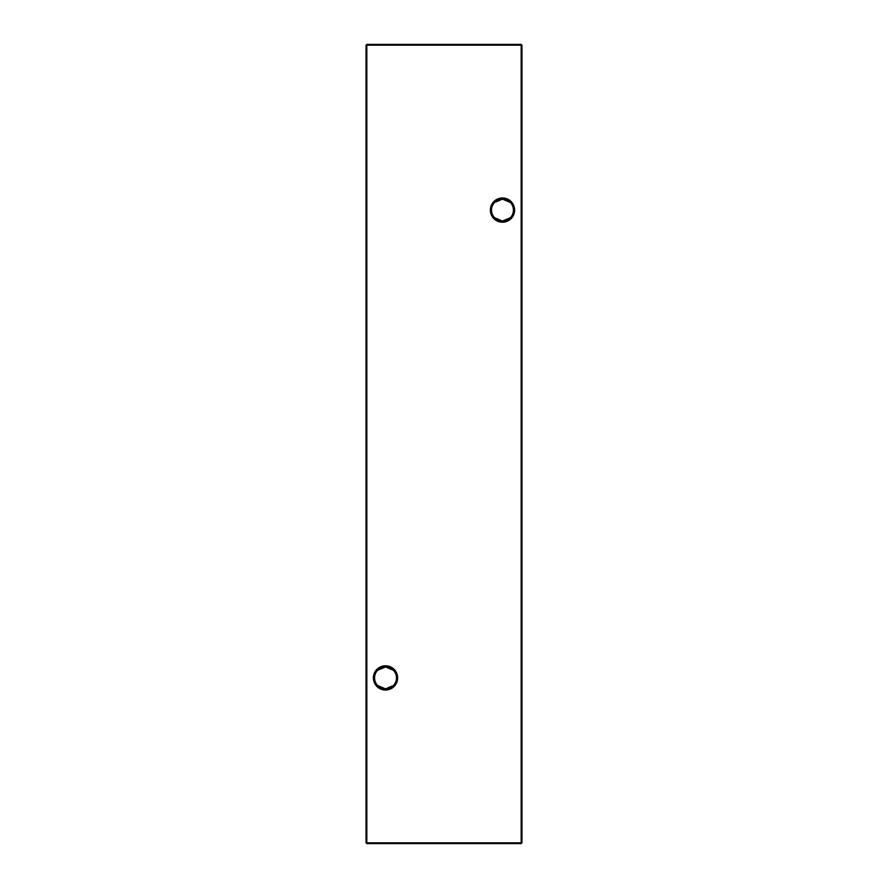 <?xml version="1.0" encoding="UTF-8"?>
<svg xmlns="http://www.w3.org/2000/svg" width="888" height="888" viewBox="0 0 888 888"><rect width="100%" height="100%" fill="white"/><g stroke="black" fill="none" stroke-linecap="round" stroke-linejoin="round"><path stroke-width="1.33" d="M494.627 202.442L502.475 199.134A10.956 10.956 0 0 0 491.519 210.09A10.956 10.956 0 0 0 502.475 221.045L494.627 217.727M502.475 222.211A12.121 12.121 0 0 1 490.354 210.09A12.121 12.121 0 0 1 502.475 197.969A12.121 12.121 0 0 1 514.607 210.09A12.121 12.121 0 0 1 502.475 222.211M377.678 670.274L385.525 666.955A10.956 10.956 0 0 0 374.57 677.91A10.956 10.956 0 0 0 385.525 688.866L377.678 685.558M385.525 690.032A12.121 12.121 0 0 1 373.393 677.91A12.121 12.121 0 0 1 385.525 665.789A12.121 12.121 0 0 1 397.646 677.91A12.121 12.121 0 0 1 385.525 690.032M510.323 217.727L502.475 221.045A10.956 10.956 0 0 0 513.431 210.09A10.956 10.956 0 0 0 502.475 199.134L510.323 202.442M393.373 685.558L385.525 688.866A10.956 10.956 0 0 0 396.481 677.91A10.956 10.956 0 0 0 385.525 666.955L393.373 670.274M521.966 45.177L521.966 842.823L521.189 842.823L521.189 45.177L366.811 45.177L366.811 842.823L521.189 842.823L521.189 843.6L366.811 843.6L366.034 842.823L366.034 45.177L366.811 44.4L521.189 44.4L521.966 45.177L521.189 44.4M521.189 843.6L521.966 842.823M366.034 842.823L366.811 843.6M366.034 45.177L366.811 44.4"/></g></svg>
